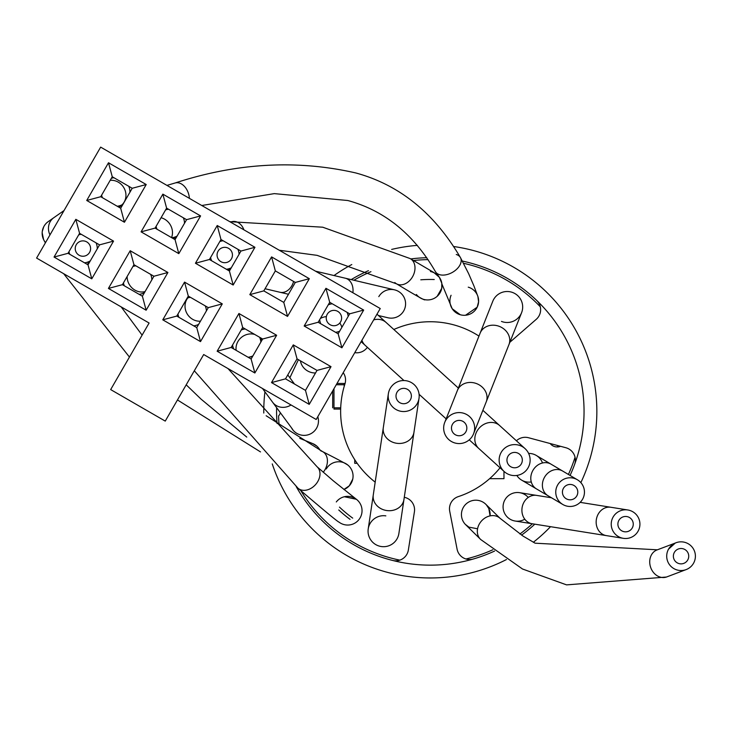 <?xml version="1.0" encoding="UTF-8"?>
<svg xmlns="http://www.w3.org/2000/svg" width="732" height="732" viewBox="0 0 732 732"><rect width="100%" height="100%" fill="white"/><g stroke="black" fill="none" stroke-linecap="round" stroke-linejoin="round"><path stroke-width="1.1" d="M350.042 519.354A134.514 134.514 0 0 1 338.742 509.957M420.799 279.807A131.952 131.952 0 0 1 434.241 279.523M557.766 445.568A131.952 131.952 0 0 1 557.391 446.95M352.705 518.128A131.952 131.952 0 0 1 339.465 507.111M575.041 457.253A151.808 151.808 0 0 1 568.416 474.455M532.393 523.783A151.808 151.808 0 0 1 519.885 533.985M492.865 549.741A151.808 151.808 0 0 1 465.936 558.992M399.864 560.145A151.808 151.808 0 0 1 300.907 490.797M279.102 424.908A151.808 151.808 0 0 1 278.572 415.922A6.405 6.405 0 0 0 280.301 412.656M353.895 280.237A151.808 151.808 0 0 1 370.932 271.7M413.736 260.51A151.808 151.808 0 0 1 428.064 259.622M463.53 263.282A151.808 151.808 0 0 1 540.298 306.781M550.18 443.537A8.967 8.967 0 0 0 560.547 446.31M354.727 459.678L354.727 463.301L354.727 459.678M354.727 463.301L357.17 463.301L354.727 463.301M503.973 471.362L503.973 478.673L503.973 471.362M503.973 478.673L489.626 478.673L503.973 478.673M336.985 383.458L344.223 383.458L344.223 386.304M340.664 409.087L333.975 409.087L333.975 388.674M332.694 390.897L332.694 407.806L332.694 390.897M499.132 460.099A15.5 15.5 0 0 1 514.633 444.599A15.5 15.5 0 0 1 530.133 460.099A15.5 15.5 0 0 1 514.633 475.599A15.5 15.5 0 0 1 499.132 460.099M522.319 460.099A7.686 7.686 0 0 0 514.633 452.413A7.686 7.686 0 0 0 506.947 460.099A7.686 7.686 0 0 0 514.633 467.785A7.686 7.686 0 0 0 522.319 460.099M443.656 428.074A15.5 15.5 0 0 1 459.156 412.573A15.5 15.5 0 0 1 474.656 428.074A15.5 15.5 0 0 1 459.156 443.574A15.5 15.5 0 0 1 443.656 428.074A15.5 15.5 0 0 0 453.447 442.476A15.5 15.5 0 0 1 443.656 428.074M444.754 422.355A15.5 15.5 0 0 1 474.656 428.074A15.5 15.5 0 0 0 444.754 422.355L457.409 390.449A15.5 13.423 21.6 0 1 476.761 383.687A15.5 13.423 21.6 0 1 486.222 401.877L473.567 433.783M492.773 301.291A15.5 15.5 0 0 1 512.894 292.599A15.5 15.5 0 0 1 521.587 312.72L508.932 344.635A15.5 13.423 21.6 0 0 499.471 326.435A15.5 13.423 21.6 0 0 480.11 333.197L492.773 301.291A15.5 15.5 0 0 1 512.894 292.599M522.675 307.01A15.5 15.5 0 0 1 501.466 321.412M466.842 428.074A7.686 7.686 0 0 0 459.156 420.388A7.686 7.686 0 0 0 451.47 428.074A7.686 7.686 0 0 0 459.156 435.76A7.686 7.686 0 0 0 466.842 428.074M388.189 396.039A15.5 15.5 0 0 1 403.689 380.539A15.5 15.5 0 0 1 419.189 396.039A15.5 15.5 0 0 1 403.689 411.549A15.5 15.5 0 0 1 388.189 396.039M398.885 533.482A15.5 15.5 0 0 1 381.271 546.529A15.5 15.5 0 0 1 368.223 528.916L373.274 494.96A15.5 13.423 -171.5 0 0 386.633 510.524A15.5 13.423 -171.5 0 0 403.945 499.535L398.885 533.482A15.5 15.5 0 0 1 381.271 546.529M368.05 531.203A15.5 15.5 0 0 1 385.837 515.868M411.375 396.039A7.686 7.686 0 0 0 403.689 388.353A7.686 7.686 0 0 0 396.003 396.039A7.686 7.686 0 0 0 403.689 403.725A7.686 7.686 0 0 0 411.375 396.039M580.86 482.626A166.539 166.539 0 0 0 453.803 246.538M417.377 245.376A166.539 166.539 0 0 0 391.647 249.42M351.79 264.545A166.539 166.539 0 0 0 334.012 275.543M264.929 391.803A166.539 166.539 0 0 0 263.776 413.049M272.258 463.914A166.539 166.539 0 0 0 506.462 559.532M533.354 542.256A166.539 166.539 0 0 0 550.519 526.683M500.048 467.794A89.679 89.679 0 0 1 458.296 496.616A12.81 12.81 0 0 0 449.713 511.229L457.088 549.174A12.81 12.81 0 0 0 473.247 559.028A153.729 153.729 0 0 0 494.576 551.068A153.729 153.729 0 0 1 296.231 486.615A153.729 153.729 0 0 0 392.562 560.438A12.81 12.81 0 0 0 408.355 550.025L414.404 511.851A12.81 12.81 0 0 0 405.327 497.54A89.679 89.679 0 0 1 404.284 497.229M276.577 411.421A153.729 153.729 0 0 0 277.053 423.499A153.729 153.729 0 0 1 276.623 407.669M351.204 279.606A153.729 153.729 0 0 1 368.443 270.684M410.817 258.927A153.729 153.729 0 0 1 426.783 257.728M462.35 261.059A153.729 153.729 0 0 1 570.082 475.443A153.729 153.729 0 0 0 574.574 464.536A12.81 12.81 0 0 0 565.873 447.737L528.531 437.736A12.81 12.81 0 0 0 516.426 440.792M521.577 535.119A153.729 153.729 0 0 0 534.817 524.167A153.729 153.729 0 0 1 521.577 535.119M343.217 372.67A12.81 12.81 0 0 1 344.937 383.971A89.679 89.679 0 0 0 375.187 482.15M367.482 347.435A89.679 89.679 0 0 0 366 348.917A12.81 12.81 0 0 1 354.782 352.641M478.966 336.089A89.679 89.679 0 0 0 393.834 329.492M509.875 342.256L536.227 319.344A12.81 12.81 0 0 0 536.684 300.431M408.355 550.025A12.81 12.81 0 0 1 392.562 560.438M112.252 176.751L100.723 196.716L120.689 208.245L132.218 188.28L112.252 176.751L108.501 162.751L86.724 200.467L100.723 196.716M86.724 200.467L124.44 222.244L120.689 208.245M203.688 354.535L316.187 419.491L380.237 308.538L100.659 147.123L36.6 258.067L149.099 323.022L110.669 389.589L165.249 421.101L203.688 354.535L316.187 419.491M124.44 222.244L146.217 184.528L108.501 162.751M162.861 194.136L141.084 231.852L178.809 253.638L200.586 215.913L162.861 194.136L166.612 208.135L155.083 228.1L175.058 239.638L186.587 219.664L166.612 208.135M167.912 272.496L130.195 250.719L108.418 288.435L146.135 310.222L167.912 272.496L153.912 276.248L133.947 264.719L122.418 284.684L142.383 296.213L153.912 276.248M184.555 282.104L162.779 319.829L200.504 341.606L222.281 303.881L184.555 282.104L188.307 296.103L176.778 316.078L196.752 327.607L208.281 307.632L188.307 296.103M217.23 225.52L195.444 263.245L233.169 285.023L254.946 247.297L217.23 225.52L220.982 239.52L209.444 259.494L229.418 271.023L240.947 251.049L220.982 239.52M238.925 313.488L217.148 351.214L254.864 372.991L276.641 335.265L238.925 313.488L242.676 327.488L231.147 347.462L251.113 358.991L262.642 339.017L242.676 327.488M293.285 344.882L271.508 382.598L309.224 404.375L331.01 366.659L293.285 344.882L297.036 358.881L285.507 378.847L305.482 390.376L317.011 370.41L297.036 358.881M325.95 288.298L304.173 326.014L341.899 347.792L363.676 310.075L325.95 288.298L329.702 302.298L318.173 322.263L338.147 333.792L349.676 313.827L329.702 302.298M271.59 256.905L249.813 294.63L287.53 316.407L309.316 278.691L271.59 256.905L275.342 270.904L263.813 290.878L283.778 302.408L295.307 282.442L275.342 270.904M75.835 219.326L54.049 257.051L91.775 278.828L113.552 241.112L75.835 219.326L79.578 233.334L68.049 253.299L88.023 264.828L99.552 244.863L79.578 233.334M36.6 258.067L149.099 323.022M54.049 257.051L68.049 253.299M113.552 241.112L99.552 244.863M91.775 278.828L88.023 264.828M146.217 184.528L132.218 188.28M141.084 231.852L155.083 228.1M200.586 215.913L186.587 219.664M178.809 253.638L175.058 239.638M146.135 310.222L142.383 296.213M108.418 288.435L122.418 284.684M130.195 250.719L133.947 264.719M162.779 319.829L176.778 316.078M222.281 303.881L208.281 307.632M200.504 341.606L196.752 327.607M233.169 285.023L229.418 271.023M195.444 263.245L209.444 259.494M254.946 247.297L240.947 251.049M217.148 351.214L231.147 347.462M276.641 335.265L262.642 339.017M254.864 372.991L251.113 358.991M287.53 316.407L283.778 302.408M249.813 294.63L263.813 290.878M309.316 278.691L295.307 282.442M271.508 382.598L285.507 378.847M331.01 366.659L317.011 370.41M309.224 404.375L305.482 390.376M341.899 347.792L338.147 333.792M304.173 326.014L318.173 322.263M363.676 310.075L349.676 313.827M298.409 359.668L289.872 377.749A14.347 14.347 0 0 0 289.863 377.749A14.347 14.347 0 0 1 290.421 376.696M332.291 303.789A14.347 14.347 0 0 0 328.211 304.887A14.347 14.347 0 0 1 332.291 303.789M319.674 319.674A14.347 14.347 0 0 0 320.762 323.764A14.347 14.347 0 0 1 319.674 319.674M335.558 332.301A14.347 14.347 0 0 0 339.639 331.203A14.347 14.347 0 0 1 335.558 332.301A14.347 14.347 0 0 0 339.639 331.203M348.185 316.416A14.347 14.347 0 0 0 347.087 312.326A14.347 14.347 0 0 1 348.185 316.416A14.347 14.347 0 0 0 347.087 312.326M211.594 260.729A14.347 14.347 0 0 1 210.615 257.463M219.81 241.542A14.347 14.347 0 0 1 223.123 240.764A14.347 14.347 0 0 0 219.81 241.542A14.347 14.347 0 0 1 223.123 240.764M237.918 249.301A14.347 14.347 0 0 1 239.08 254.278M231.285 267.793A14.347 14.347 0 0 1 226.389 269.266M228.594 248.358A7.686 7.686 0 0 1 231.413 258.863A7.686 7.686 0 0 1 220.908 261.672A7.686 7.686 0 0 1 218.099 251.168A7.686 7.686 0 0 1 228.594 248.358M178.928 317.313A14.347 14.347 0 0 1 177.949 314.046A14.347 14.347 0 0 0 178.928 317.313M187.145 298.125A14.347 14.347 0 0 1 190.457 297.338A14.347 14.347 0 0 0 187.145 298.125M193.715 325.85A14.347 14.347 0 0 0 198.61 324.377A14.347 14.347 0 0 1 193.715 325.85A14.347 14.347 0 0 0 198.61 324.377M206.415 310.862A14.347 14.347 0 0 0 205.244 305.885A14.347 14.347 0 0 1 206.415 310.862A14.347 14.347 0 0 0 205.244 305.885M194.309 370.776L297.951 488.171A14.347 10.733 131.8 0 0 315.519 484.639A14.347 10.733 131.8 0 0 317.093 466.787L333.261 480.787L356.365 499.279L344.379 496.735A14.347 14.347 0 0 1 359.083 519.418A14.347 14.347 0 0 1 338.989 522.117L338.998 522.126M336.299 501.96A14.347 14.347 0 0 1 344.379 496.735A14.347 14.347 0 0 0 336.299 501.96A14.347 14.347 0 0 1 358.991 501.868M405.208 307.101A14.347 14.347 0 0 1 387.942 317.77A14.347 14.347 0 0 0 405.208 307.101A14.347 14.347 0 0 0 394.539 289.845A14.347 14.347 0 0 1 405.208 307.101M378.81 296.634A14.347 14.347 0 0 1 394.539 289.845L345.321 278.215A14.347 10.806 103.3 0 1 352.888 292.754M478.289 297.97A14.347 14.347 0 0 1 478.454 298.848M478.563 299.836A14.347 14.347 0 0 1 478.6 300.678M475.672 309.645A14.347 14.347 0 0 1 474.464 311.027M472.341 312.802A14.347 14.347 0 0 1 468.572 314.632M441.908 283.979L452.202 308.739L460.272 314.733A14.347 14.347 0 0 1 451.077 295.271A14.347 14.347 0 0 0 460.272 314.733A14.347 14.347 0 0 1 452.056 308.501M451.37 307.248A14.347 14.347 0 0 1 450.784 305.885M201.767 205.5L274.299 193.623L347.792 200.513C384.565 210.532 413.772 234.231 435.403 271.609L435.403 271.609A14.347 8.985 -29.3 0 0 439.575 274.674A14.347 8.985 -29.3 0 0 455.56 270.218A14.347 8.985 -29.3 0 0 460.437 257.572L460.437 257.572A14.347 8.985 -29.3 0 0 456.265 254.498M435.403 271.609L439.63 277.712M440.362 278.947L440.902 280.109M441.314 281.234L441.606 282.268A14.347 14.347 0 0 0 441.524 281.939M440.069 278.416A14.347 14.347 0 0 1 441.048 280.466M441.725 288.353A14.347 14.347 0 0 1 441.25 290.156M394.804 282.543A14.347 10.705 -61.9 0 0 396.625 283.879C416.325 295.81 425.722 301.072 424.825 299.663A14.347 14.347 0 0 1 416.389 294.493A14.347 14.347 0 0 0 424.825 299.663A14.347 14.347 0 0 1 420.68 298.134M279.276 250.252L317.093 255.349L396.625 283.879A14.347 10.705 -61.9 0 0 398.858 284.675A14.347 10.705 -61.9 0 0 413.516 274.839A14.347 10.705 -61.9 0 0 410.14 258.561L433.856 272.524L439.319 277.254L441.799 283.247L441.725 288.353L437.169 296.323A14.347 14.347 0 0 0 430.462 271.526A14.347 14.347 0 0 1 437.169 296.323A14.347 14.347 0 0 1 424.825 299.663A14.347 14.347 0 0 0 437.169 296.323M243.921 229.839A14.347 10.751 -93.5 0 0 235.512 221.586A14.347 10.751 -93.5 0 0 233.407 221.439A14.347 10.751 -93.5 0 0 231.175 221.897M150.664 274.372A14.347 14.347 0 0 1 151.844 279.834A14.347 14.347 0 0 0 150.664 274.372M144.46 292.635A14.347 14.347 0 0 1 139.135 294.337A14.347 14.347 0 0 0 144.46 292.635M135.868 265.826A14.347 14.347 0 0 0 132.922 266.485A14.347 14.347 0 0 1 135.868 265.826A14.347 14.347 0 0 0 132.922 266.485M123.434 282.918A14.347 14.347 0 0 0 124.339 285.8A14.347 14.347 0 0 1 123.434 282.918A14.347 14.347 0 0 0 124.339 285.8M183.329 217.788A14.347 14.347 0 0 1 184.519 223.251A14.347 14.347 0 0 0 183.329 217.788M177.126 236.052A14.347 14.347 0 0 1 171.8 237.754A14.347 14.347 0 0 0 177.126 236.052M168.534 209.242A14.347 14.347 0 0 0 165.597 209.901A14.347 14.347 0 0 1 168.534 209.242A14.347 14.347 0 0 0 165.597 209.901M156.099 226.334A14.347 14.347 0 0 0 157.005 229.217A14.347 14.347 0 0 1 156.099 226.334A14.347 14.347 0 0 0 157.005 229.217M69.75 254.278A14.347 14.347 0 0 1 68.927 251.781M78.708 234.853A14.347 14.347 0 0 1 81.279 234.313M96.075 242.85A14.347 14.347 0 0 1 97.264 248.825M90.311 260.857A14.347 14.347 0 0 1 84.546 262.825M86.76 241.908A7.686 7.686 0 0 1 89.569 252.412A7.686 7.686 0 0 1 79.074 255.221A7.686 7.686 0 0 1 76.256 244.726A7.686 7.686 0 0 1 86.76 241.908M128.74 186.267A14.347 14.347 0 0 1 129.93 192.251A14.347 14.347 0 0 0 128.74 186.267M122.985 204.274A14.347 14.347 0 0 1 117.212 206.241A14.347 14.347 0 0 0 122.985 204.274M113.954 177.73A14.347 14.347 0 0 0 111.374 178.269A14.347 14.347 0 0 1 113.954 177.73A14.347 14.347 0 0 0 111.374 178.269M101.602 195.197A14.347 14.347 0 0 0 102.425 197.704A14.347 14.347 0 0 1 101.602 195.197A14.347 14.347 0 0 0 102.425 197.704M44.753 241.551A14.347 14.347 0 0 1 51.432 219.902A14.347 14.347 0 0 0 45.549 242.576A14.347 14.347 0 0 1 51.432 219.902M320.863 450.93A14.347 10.715 118.7 0 1 322.666 451.653A14.347 10.715 118.7 0 1 324.285 452.815A14.347 10.715 118.7 0 1 323.251 472.232M341.478 462.029A14.347 14.347 0 0 1 351.424 482.772M326.289 468.938A14.347 14.347 0 0 1 344.992 463.21L345.001 463.21M266.155 415.739L322.666 451.653C339.291 460.108 347.892 464.756 348.478 465.598A14.347 14.347 0 0 1 343.884 489.498L349.292 485.81L352.742 479.112A14.347 14.347 0 0 1 343.884 489.498M64.636 274.253A14.347 10.751 -32.3 0 0 66.63 275.406M87.684 264.636A14.347 10.751 -32.3 0 0 88.179 261.919M316.142 445.568A14.347 14.347 0 0 1 320.012 450.189A14.347 14.347 0 0 0 316.874 446.181L316.874 446.181A14.347 14.347 0 0 0 308.099 442.567A14.347 14.347 0 0 1 316.874 446.181L312.738 443.601L299.781 438.34M313.946 444.159A14.347 14.347 0 0 1 314.806 444.653M460.272 314.733A14.347 14.347 0 0 0 478.545 302.307A14.347 14.347 0 0 0 468.251 287.164A14.347 14.347 0 0 1 465.57 315.236A14.347 14.347 0 0 1 460.272 314.733M189.396 198.363A14.347 9.9 -106.1 0 0 179.276 183.027A14.347 9.9 -106.1 0 0 175.149 182.973L175.149 182.973C236.747 162.852 296.945 159.503 355.743 172.944C399.398 184.803 434.296 213.012 460.437 257.572L468.626 273.649L473.915 285.91L477.895 296.487L478.582 301.794L477.173 307.202L465.57 315.236M317.798 416.691A14.347 14.347 0 0 1 312.637 432.575A14.347 14.347 0 0 0 317.798 416.691A14.347 14.347 0 0 1 291.492 427.836A14.347 14.347 0 0 0 312.637 432.575A14.347 14.347 0 0 1 292.58 429.538M252.915 355.871A14.21 14.21 0 0 1 248.093 357.243M233.718 348.944A14.21 14.21 0 0 1 232.584 344.964M245.037 328.86A14.347 14.347 0 0 0 241.35 329.793M232.474 345.165A14.347 14.347 0 0 0 233.508 348.825M248.304 357.372A14.347 14.347 0 0 0 252.787 356.091M260.967 341.917A14.347 14.347 0 0 0 259.833 337.397M241.231 329.995A14.21 14.21 0 0 1 245.247 328.979A14.21 14.21 0 0 0 241.231 329.995M259.622 337.278A14.21 14.21 0 0 1 260.848 342.137A14.21 14.21 0 0 0 259.622 337.278M337.772 311.393A7.686 7.686 0 0 1 340.581 321.888A7.686 7.686 0 0 1 330.086 324.706A7.686 7.686 0 0 1 327.268 314.202A7.686 7.686 0 0 1 337.772 311.393M531.267 481.949A14.347 14.347 0 0 1 521.651 480.137A14.347 14.347 0 0 0 531.267 481.949A14.347 14.347 0 0 1 516.829 475.443A14.347 14.347 0 0 0 521.651 480.137A14.347 14.347 0 0 1 516.829 475.443M528.632 453.437A14.347 14.347 0 0 1 536.263 455.432A14.347 14.347 0 0 0 528.632 453.437A14.347 14.347 0 0 1 542.485 462.99A14.347 14.347 0 0 0 536.263 455.432A14.347 14.347 0 0 1 542.485 462.99M577.411 479.78A14.347 14.347 0 0 1 582.452 499.434A14.347 14.347 0 0 0 577.411 479.78L562.643 471.042A14.347 12.426 -59.4 0 0 544.635 477.063A14.347 12.426 -59.4 0 0 548.03 495.738L562.798 504.476A14.347 14.347 0 0 1 557.757 484.822M555.753 492.124A14.347 14.347 0 0 1 570.109 477.776A14.347 14.347 0 0 1 584.456 492.124A14.347 14.347 0 0 1 570.109 506.471A14.347 14.347 0 0 1 555.753 492.124M577.795 492.124A7.686 7.686 0 0 1 570.109 499.81A7.686 7.686 0 0 1 562.423 492.124A7.686 7.686 0 0 1 570.109 484.438A7.686 7.686 0 0 1 577.795 492.124M639.924 524.149A14.347 14.347 0 0 1 625.576 538.505A14.347 14.347 0 0 1 611.229 524.149A14.347 14.347 0 0 1 625.576 509.801A14.347 14.347 0 0 1 639.924 524.149M524.771 519.189A14.347 14.347 0 0 1 503.259 504.595A14.347 14.347 0 0 1 528.248 497.44M627.846 509.984L610.9 507.276A14.347 12.426 -80.9 0 0 596.36 519.482A14.347 12.426 -80.9 0 0 606.361 535.614L515.163 521.028A14.347 14.347 0 0 1 503.076 506.855M633.262 524.149A7.686 7.686 0 0 1 625.576 531.844A7.686 7.686 0 0 1 617.89 524.149A7.686 7.686 0 0 1 625.576 516.463A7.686 7.686 0 0 1 633.262 524.149M695.4 556.183A14.347 14.347 0 0 1 681.053 570.53A14.347 14.347 0 0 1 666.706 556.183A14.347 14.347 0 0 1 681.053 541.836A14.347 14.347 0 0 1 695.4 556.183M500.002 518.256A14.347 11.913 -47.9 0 0 481.546 520.928A14.347 11.913 -47.9 0 0 480.778 539.566L465.278 524.313A14.347 14.347 0 0 1 482.113 501.667A14.347 14.347 0 0 1 490.074 515.886L488.83 508.557L486.313 504.787L500.002 518.256L523.041 536.08L535.092 543.19L657.391 549.805L675.261 543.053L668.27 549.421M688.739 556.183A7.686 7.686 0 0 1 681.053 563.869A7.686 7.686 0 0 1 673.367 556.183A7.686 7.686 0 0 1 681.053 548.497A7.686 7.686 0 0 1 688.739 556.183M336.244 384.748L344.223 384.748M333.975 407.806L340.709 407.806M376.98 314.184L386.075 322.446A15.5 13.423 132.2 0 0 373.686 319.893M361.928 340.261A15.5 13.423 132.2 0 0 365.241 345.403L361.123 341.661M482.873 410.323L499.636 425.548A15.5 13.423 132.2 0 0 479.277 428A15.5 13.423 132.2 0 0 478.801 448.496L504.211 471.573M419.015 398.327L413.964 432.283A15.5 13.423 -171.5 0 1 396.653 443.272A15.5 13.423 -171.5 0 1 383.293 427.708L388.353 393.761M300.422 360.83A14.347 13.496 25.3 0 0 308.675 371.517A14.347 13.496 25.3 0 0 315.529 372.963M326.371 316.636A14.347 13.496 25.3 0 0 320.342 318.512M341.871 327.332A14.347 13.496 25.3 0 0 339.813 322.986M200.449 321.192A14.347 13.258 56.1 0 1 187.621 314.595A14.347 13.258 56.1 0 1 187.822 297.897M293.614 281.463A14.347 10.806 103.3 0 1 279.972 292.26L265.048 288.737M153.409 275.955A14.347 12.883 56.3 0 1 153.592 276.806M145.073 291.574A14.347 12.883 56.3 0 1 129.765 285.242A14.347 12.883 56.3 0 1 127.13 276.522M133.434 265.606A14.347 12.883 56.3 0 1 134.56 265.075M161.077 217.724A14.347 12.792 -124.8 0 1 169.668 223.846A14.347 12.792 -124.8 0 1 171.544 237.607M110.193 180.31A14.347 13.249 -125 0 1 123.186 186.66A14.347 13.249 -125 0 1 122.034 204.804M118.868 207.193L120.56 206.012A14.347 13.249 -125 0 1 118.685 207.092M49.977 234.899A14.347 13.249 -125 0 1 53.857 217.669L48.285 221.567M348.478 465.598A14.347 14.347 0 0 1 352.742 479.112M291.034 404.97A14.21 13.057 143.6 0 1 272.679 402.316L292.69 429.455M236.152 350.353A14.21 13.057 143.6 0 1 242.072 336.876A14.21 13.057 143.6 0 1 254.718 334.442M260.308 337.672L261.26 338.953A14.21 13.057 143.6 0 1 262.01 340.115M548.03 495.738L536.428 488.875A14.347 12.426 -59.4 0 1 533.033 470.2A14.347 12.426 -59.4 0 1 551.031 464.17L536.263 455.432M532.109 523.737A14.347 12.426 -80.9 0 1 522.108 507.605A14.347 12.426 -80.9 0 1 536.638 495.399L519.693 492.691M480.778 539.566L522.511 569.002L566.568 584.877L666.459 577.036A14.347 11.941 -108.4 0 1 650.592 567.199A14.347 11.941 -108.4 0 1 657.391 549.805M365.241 345.403L403.945 380.548M419.088 394.292L446.136 418.85M469.249 439.831L478.801 448.496M386.075 322.446L458.351 388.061M499.636 425.548L525.054 448.625M486.222 401.877L508.932 344.635M457.409 390.449L480.11 333.197M383.293 427.708L373.274 494.96M413.964 432.283L403.945 499.535M228.027 270.218L231.129 268.058M229.674 269.065L231.102 268.113M188.911 296.451L187.602 297.32M317.093 466.787L227.991 368.571M297.951 488.171C324.175 510.579 337.855 521.898 338.989 522.117M279.972 292.26L288.481 294.273M328.833 303.807L330.324 304.155M315.51 271.169L345.321 278.215M378.453 315.529L387.942 317.77M229.775 221.677L322.73 227.204L410.14 258.561M238.165 249.914L238.907 249.877M133.489 265.515L134.34 264.947M173.566 238.778L176.787 236.628M173.438 238.705L177.034 236.198M122.683 204.786L118.987 207.266M120.56 206.012L122.939 204.347M64.041 210.542L53.857 217.669M246.757 437.086L201.062 399.132L186.203 384.822M142.109 335.128L121.183 306.909M177.464 399.956L260.491 451.909M129.445 357.06L63.647 273.686M45.375 242.868L43.902 240.169M43.563 239.501L42.172 232.758M42.291 231.376L43.691 226.883M44.286 225.804L45.137 224.578M46.93 222.638L48.303 221.558M175.149 182.973L166.951 185.397M262.477 388.482L272.679 402.316M261.26 338.953L262.056 340.041M287.777 374.921L294.502 384.044M536.428 488.875L521.651 480.137M562.643 471.042L551.031 464.17M606.361 535.614L623.316 538.322M610.9 507.276L580.165 502.362M551.471 497.769L536.638 495.399M666.459 577.036L686.515 569.45M465.278 524.313L468.919 527.141L477.566 528.779"/></g></svg>
